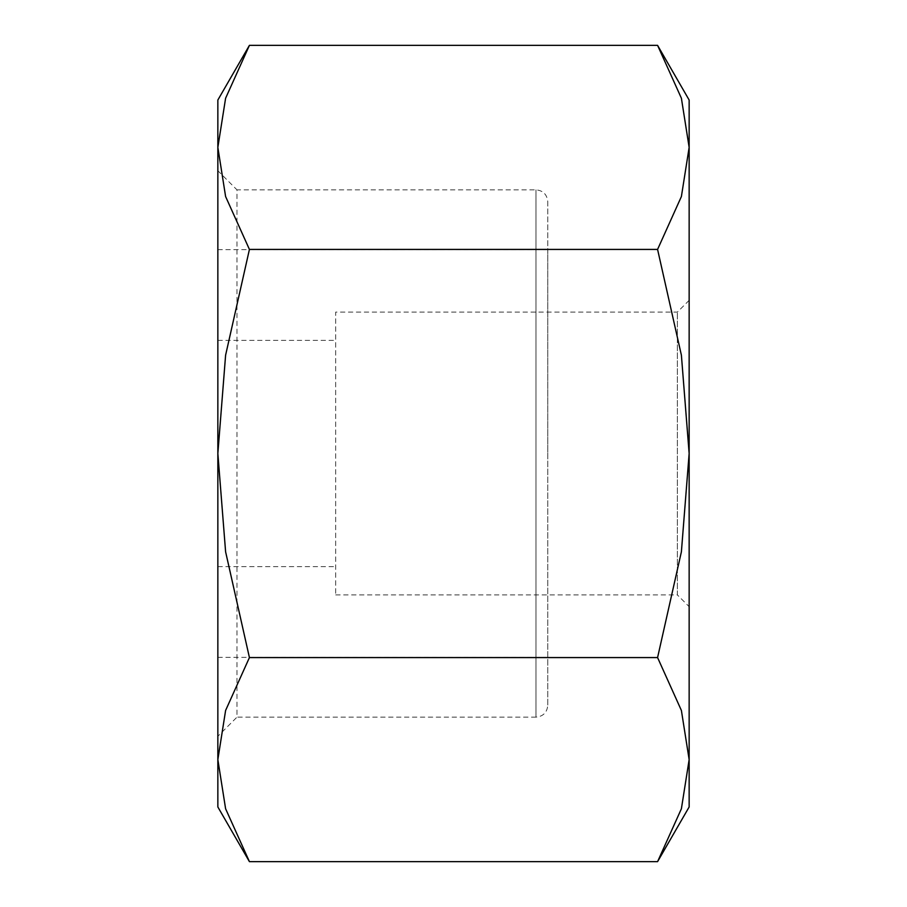 <?xml version="1.0" encoding="UTF-8"?>
<svg xmlns="http://www.w3.org/2000/svg" width="907" height="907" viewBox="0 0 907 907"><rect width="100%" height="100%" fill="white"/><g stroke="black" fill="none" stroke-linecap="round" stroke-linejoin="round"><path stroke-width="0.68" stroke-dasharray="4.54 3.4" d="M657.575 861.65L681.395 808.772L689.15 759.613L681.395 710.453L657.575 657.575L681.395 551.807L689.15 453.5L689.15 100.031M689.15 806.969L689.15 453.5L681.395 355.193L657.575 249.425L681.395 196.547L689.15 147.388L681.395 98.228L657.575 45.35M217.85 806.969L217.85 759.613L225.605 808.772L249.425 861.65M249.425 45.35L225.605 98.228L217.85 147.388L217.85 100.031M335.681 594.89L677.359 594.89L677.359 312.11L677.359 594.89L689.15 606.67L689.15 300.33L677.359 312.11L335.681 312.11L335.681 594.89L335.681 312.11M547.76 201.637L547.76 453.5L547.76 201.637C547.057 194.483 543.134 190.549 535.98 189.858L236.988 189.858L236.988 717.142L535.98 717.142L535.98 189.858L535.98 717.142C543.134 716.451 547.057 712.517 547.76 705.363L547.76 249.663L547.76 705.363M217.85 170.72L217.85 736.28L236.988 717.142L236.988 189.858L217.85 170.72L217.85 736.28M217.85 453.5L217.85 147.388L225.605 196.547L249.425 249.425L225.605 355.193L217.85 453.5L225.605 551.807L249.425 657.575L225.605 710.453L217.85 759.613L217.85 453.5M689.15 300.33L689.15 606.67M249.425 249.425L657.575 249.425M249.425 657.575L657.575 657.575M217.85 340.386L335.681 340.386M217.85 249.663L547.76 249.663M217.85 657.337L547.76 657.337M217.85 566.614L335.681 566.614"/><path stroke-width="1.36" d="M657.575 861.65L689.15 806.969L689.15 759.613L681.395 808.772L657.575 861.65L249.425 861.65L225.605 808.772L217.85 759.613L225.605 710.453L249.425 657.575L225.605 551.807L217.85 453.5L217.85 806.969L249.425 861.65M689.15 100.031L657.575 45.35L681.395 98.228L689.15 147.388L689.15 453.5L681.395 551.807L657.575 657.575L681.395 710.453L689.15 759.613L689.15 453.5L681.395 355.193L657.575 249.425L681.395 196.547L689.15 147.388L689.15 100.031M249.425 45.35L217.85 100.031L217.85 453.5L225.605 355.193L249.425 249.425L225.605 196.547L217.85 147.388L225.605 98.228L249.425 45.35L657.575 45.35M249.425 249.425L657.575 249.425M249.425 657.575L657.575 657.575"/></g></svg>
